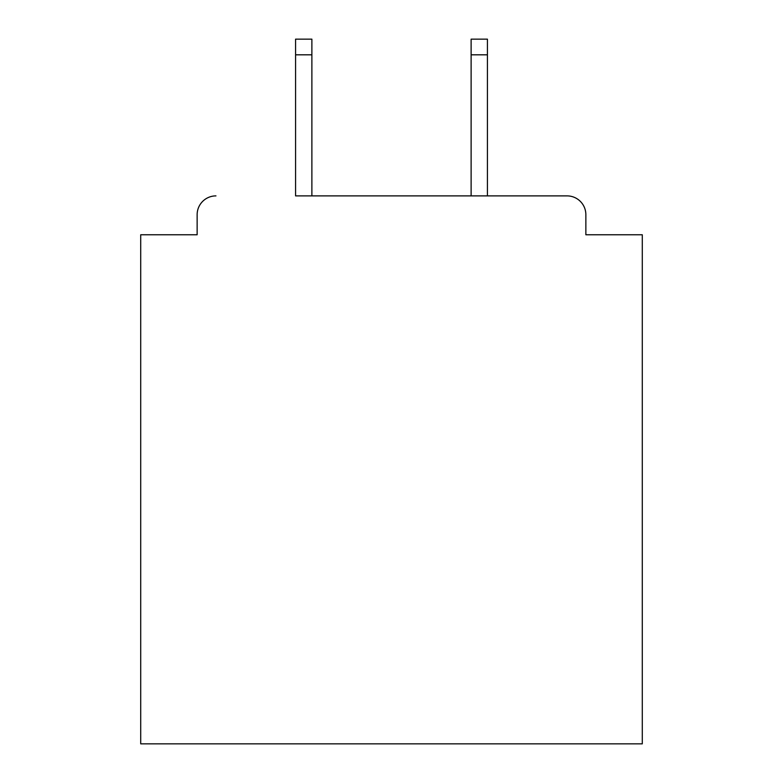 <?xml version="1.0" encoding="UTF-8"?>
<svg xmlns="http://www.w3.org/2000/svg" width="783" height="783" viewBox="0 0 783 783"><rect width="100%" height="100%" fill="white"/><g stroke="black" fill="none" stroke-linecap="round" stroke-linejoin="round"><path stroke-width="1.17" d="M585.86 234.763L585.86 214.699L585.86 234.763L642.285 234.763L642.285 743.85L140.715 743.85L140.715 234.763L197.14 234.763L197.14 214.699L197.14 234.763M295.573 54.82L295.573 39.15L311.879 39.15L311.879 54.82L295.573 54.82L295.573 195.887L567.049 195.887L487.427 195.887L487.427 54.82L471.121 54.82L471.121 39.15L487.427 39.15L487.427 54.82M585.86 214.699A18.812 18.812 0 0 0 567.049 195.887M215.951 195.887A18.812 18.812 0 0 0 197.14 214.699M471.121 54.82L471.121 195.887L311.879 195.887L311.879 54.82"/></g></svg>
